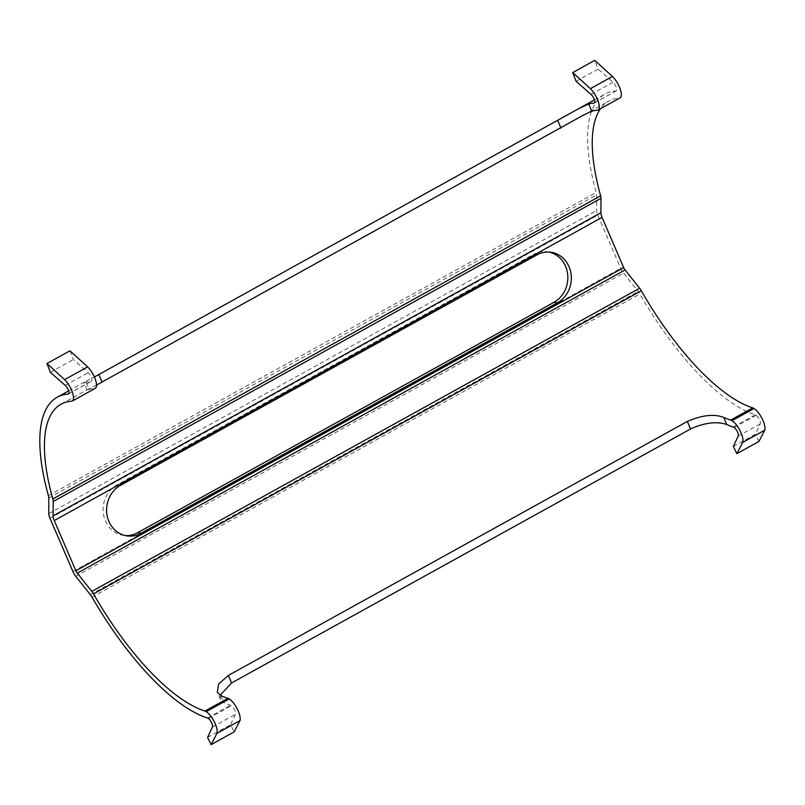 <?xml version="1.0" encoding="UTF-8"?>
<svg xmlns="http://www.w3.org/2000/svg" width="805" height="805" viewBox="0 0 805 805"><rect width="100%" height="100%" fill="white"/><g stroke="black" fill="none" stroke-linecap="round" stroke-linejoin="round"><path stroke-width="0.6" stroke-dasharray="4.03 3.02" d="M86.105 382.627L89.033 389.429A174.836 63.535 61 0 1 95.04 388.453L72.037 401.182M69.975 350.789L73.325 359.553L88.238 372.645A5.343 1.942 61 0 1 91.418 377.535A5.343 1.942 61 0 1 91.438 381.278A5.343 1.942 61 0 1 91.378 381.318A5.726 2.083 61 0 1 91.096 381.379A182.795 66.433 -119 0 0 85.722 382.284L83.951 382.576L84.767 381.993L94.406 376.992M96.509 385.082L87.433 389.61L89.033 389.429M50.313 372.282L73.325 359.553M576.098 81.315L598.125 69.119L594.774 60.355M734.16 427.505L756.187 415.32A5.877 2.133 -119 0 0 755.301 414.847A182.795 66.433 61 0 1 639.834 293.996A8.06 2.928 -119 0 0 638.154 291.511L623.543 273.126A8.06 2.928 61 0 1 620.736 268.397L597.793 215.126A8.06 2.928 61 0 1 596.626 210.507L596.575 194.901A8.06 2.928 -119 0 0 596.203 192.506A182.795 66.433 61 0 1 605.028 94.074A182.795 66.433 61 0 1 615.895 90.955A5.726 2.083 -119 0 0 616.177 90.885A5.343 1.942 -119 0 0 616.238 90.854A5.343 1.942 -119 0 0 616.217 87.111A5.343 1.942 -119 0 0 613.048 82.221L598.125 69.119M220.168 695.248L220.429 699.485L223.388 702.554L223.659 702.03L223.408 702.544A182.795 66.433 -119 0 0 230.502 705.271A5.877 2.133 61 0 1 231.387 705.744A5.343 1.942 61 0 1 234.617 710.02A5.343 1.942 61 0 1 235.392 714.347L230.572 724.701L234.114 731.906M207.569 737.43L230.572 724.701M733.345 446.463L755.372 434.267L760.192 423.923A5.343 1.942 -119 0 0 759.417 419.586A5.343 1.942 -119 0 0 756.187 415.32M758.914 441.482L755.372 434.267M597.813 110.215L619.84 98.019A174.836 63.535 -119 0 0 608.882 101.038A174.836 63.535 -119 0 0 600.49 108.745M537.428 254.611L533.926 254.118L116.987 484.852A26.887 24.16 97.9 0 0 103.332 513.379A26.887 24.16 97.9 0 0 123.588 535.406A26.887 24.16 97.9 0 0 125.349 535.577M549.08 252.066A26.887 24.16 97.9 0 0 547.34 251.754A26.887 24.16 97.9 0 0 533.926 254.118M208.374 718.483L231.387 705.744M65.235 385.384L88.238 372.645M594.472 102.809L615.895 90.955M48.391 495.669L596.203 192.506M68.687 393.786L91.096 381.379M207.499 718.01L230.502 705.271M92.022 597.159L639.834 293.996M733.275 427.032L755.301 414.847M220.902 695.621L223.659 702.03M738.165 436.109L760.192 423.923M594.281 103L616.177 90.885M68.495 393.977L91.378 381.318M591.011 94.406L613.048 82.221M120.488 485.335L116.987 484.852M48.773 498.064L596.575 194.901M48.813 513.671L596.626 210.507M49.98 518.289L597.793 215.126M72.933 571.56L620.736 268.397M75.74 576.289L623.543 273.126M90.341 594.674L638.154 291.511M212.389 727.086L235.392 714.347M87.091 389.872L83.951 382.576M68.626 390.918L84.767 381.993M594.412 99.951L605.028 94.074M220.429 699.485L217.29 692.189M594.211 103.04L616.238 90.854M68.435 394.017L91.438 381.278M550.841 252.237L547.34 251.754M127.089 535.899L123.588 535.406M61.079 404.201L87.433 389.61M583.504 115.085L608.882 101.038"/><path stroke-width="1.21" d="M94.406 376.992L578.453 108.776L588.495 104.046A182.795 66.433 61 0 1 593.869 103.141A5.726 2.083 -119 0 0 594.15 103.07A5.343 1.942 -119 0 0 594.211 103.04A5.343 1.942 -119 0 0 594.191 99.297A5.343 1.942 -119 0 0 591.011 94.406L576.098 81.315L572.747 72.551L594.774 60.355L612.414 76.475A13.584 4.941 61 0 1 620.112 88.832A13.584 4.941 61 0 1 620.021 97.938A13.584 4.941 61 0 1 619.84 98.019M572.747 72.551L590.387 88.671A13.584 4.941 61 0 1 598.075 101.017A13.584 4.941 61 0 1 597.994 110.124A13.584 4.941 61 0 1 597.813 110.215A174.836 63.535 -119 0 0 591.806 111.191L583.504 115.085L96.509 385.082M95.04 388.453A13.584 4.941 -119 0 0 95.221 388.362A13.584 4.941 -119 0 0 95.302 379.256A13.584 4.941 -119 0 0 87.614 366.909L69.975 350.789L46.972 363.518L50.313 372.282L65.235 385.384A5.343 1.942 61 0 1 68.415 390.274A5.343 1.942 61 0 1 68.435 394.017A5.343 1.942 61 0 1 68.365 394.048A5.726 2.083 61 0 1 68.083 394.118L68.687 393.786M590.387 88.671L612.414 76.475M211.111 744.645L216.937 733.365L239.95 720.636L234.114 731.906L211.111 744.645L207.569 737.43L212.389 727.086A5.343 1.942 61 0 0 211.604 722.749A5.343 1.942 61 0 0 208.374 718.483A5.877 2.133 61 0 0 207.499 718.01A182.795 66.433 61 0 1 92.022 597.159A8.06 2.928 61 0 0 90.341 594.674L75.74 576.289A8.06 2.928 61 0 1 72.933 571.56L49.98 518.289A8.06 2.928 61 0 1 48.813 513.671L48.773 498.064A8.06 2.928 61 0 0 48.391 495.669A182.795 66.433 61 0 1 57.215 397.237A182.795 66.433 61 0 1 68.083 394.118M239.95 720.636A13.584 4.941 -119 0 0 237.465 709.306A13.584 4.941 -119 0 0 229.234 698.921A11.773 4.277 -119 0 0 227.986 698.317A174.836 63.535 61 0 1 220.902 695.621L217.29 692.189L218.648 684.009L228.368 675.445L687.319 421.458C701.88 415.118 713.995 413.75 723.675 417.372A174.836 63.535 -119 0 0 730.759 420.079A11.773 4.277 61 0 1 732.007 420.683A13.584 4.941 61 0 1 740.238 431.067A13.584 4.941 61 0 1 742.723 442.398L736.887 453.668L733.345 446.463L738.165 436.109A5.343 1.942 -119 0 0 737.39 431.782A5.343 1.942 -119 0 0 734.16 427.505A5.877 2.133 -119 0 0 733.275 427.032A182.795 66.433 61 0 1 726.16 424.316L726.14 424.326C716.349 421.196 704.486 422.736 690.549 428.964L231.609 682.952L220.168 695.248M726.432 423.792L723.675 417.372M736.887 453.668L758.914 441.482L764.75 430.202L742.723 442.398M216.937 733.365A13.584 4.941 61 0 0 214.452 722.045A13.584 4.941 61 0 0 206.231 711.65A11.773 4.277 61 0 0 204.973 711.057A174.836 63.535 61 0 1 93.511 593.929L641.313 290.766A174.836 63.535 -119 0 0 752.786 407.894A11.773 4.277 61 0 1 754.044 408.487A13.584 4.941 61 0 1 762.265 418.882A13.584 4.941 61 0 1 764.75 430.202M125.349 535.577A26.887 24.16 97.9 0 0 137.605 532.719L553.941 302.318A26.887 24.16 97.9 0 0 567.706 274.747A26.887 24.16 97.9 0 0 549.08 252.066M557.442 302.801L141.106 533.212A26.887 24.16 -82.1 0 1 127.089 535.899A26.887 24.16 -82.1 0 1 106.834 513.872A26.887 24.16 -82.1 0 1 120.488 485.335L537.428 254.611A26.887 24.16 -82.1 0 1 550.841 252.237A26.887 24.16 -82.1 0 1 571.097 274.264A26.887 24.16 -82.1 0 1 557.442 302.801L553.941 302.318M600.49 108.745A174.836 63.535 -119 0 0 600.621 195.846A8.06 2.928 61 0 1 601.013 198.322L600.892 212.721A8.06 2.928 -119 0 0 602.06 217.39L623.674 267.582A4.035 1.469 -119 0 0 625.083 269.947L639.603 288.22A8.06 2.928 61 0 1 641.313 290.766M93.511 593.929A8.06 2.928 61 0 0 91.79 591.383L77.27 573.11A4.035 1.469 61 0 1 75.871 570.745L54.257 520.553A8.06 2.928 61 0 1 53.09 515.884L53.2 501.485A8.06 2.928 61 0 0 52.818 499.009A174.836 63.535 61 0 1 61.079 404.201A174.836 63.535 61 0 1 72.037 401.182A13.584 4.941 61 0 0 72.209 401.101L95.221 388.362M46.972 363.518L64.611 379.638L87.614 366.909M64.611 379.638A13.584 4.941 61 0 1 72.299 391.995A13.584 4.941 61 0 1 72.209 401.101M98.804 374.597L102.044 382.103M593.869 103.141L594.472 102.809M588.878 104.388L591.806 111.191M687.319 421.458L690.549 428.964M228.368 675.445L231.609 682.952M557.754 120.609L560.984 128.116M204.973 711.057L227.986 698.317M730.759 420.079L752.786 407.894M732.007 420.683L754.044 408.487M206.231 711.65L229.234 698.921M141.106 533.212L137.605 532.719M52.818 499.009L600.621 195.846M91.79 591.383L639.603 288.22M77.27 573.11L625.083 269.947M75.871 570.745L623.674 267.582M54.257 520.553L602.06 217.39M53.09 515.884L600.892 212.721M53.2 501.485L601.013 198.322M57.215 397.237L68.626 390.918M578.453 108.776L594.412 99.951M597.994 110.124L620.021 97.938"/></g></svg>
